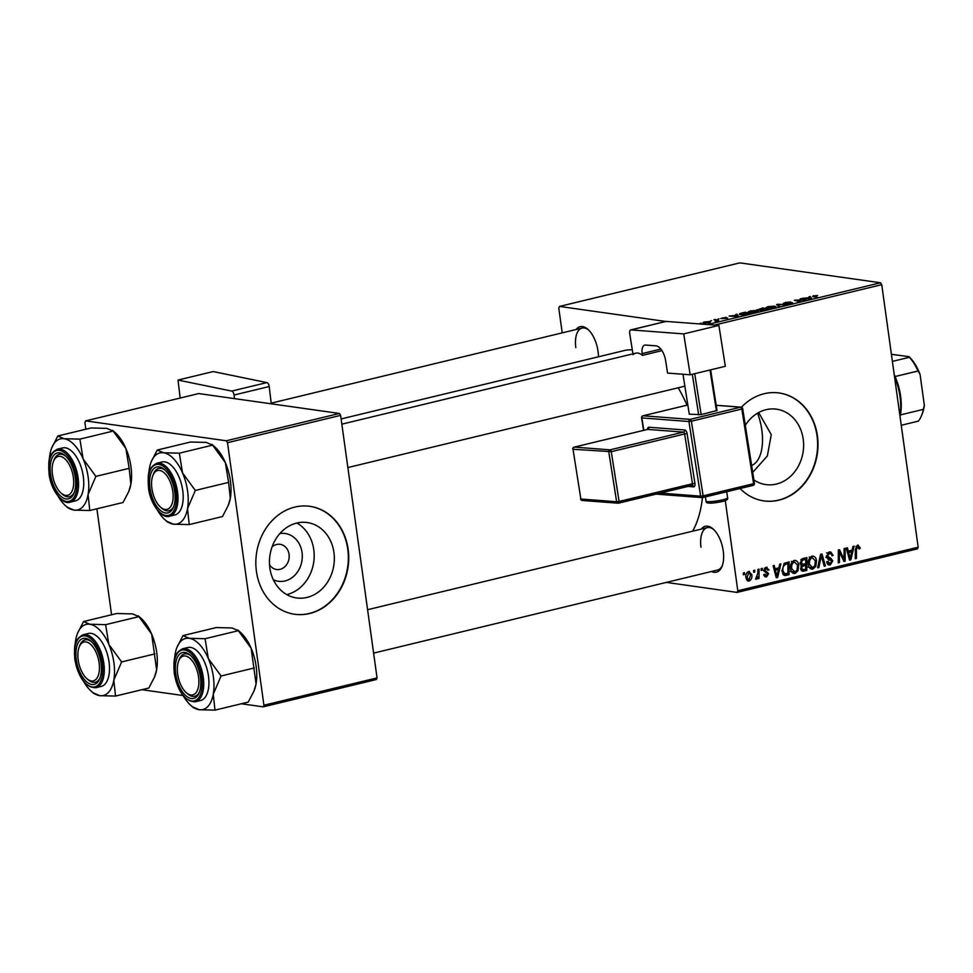 <?xml version="1.0" encoding="UTF-8"?>
<svg xmlns="http://www.w3.org/2000/svg" width="973" height="973" viewBox="0 0 973 973"><rect width="100%" height="100%" fill="white"/><g stroke="black" fill="none" stroke-linecap="round" stroke-linejoin="round"><path stroke-width="1.46" d="M279.871 533.557A24.13 20.482 -82 0 1 302.044 552.482A24.13 20.482 -82 0 1 294.26 575.785A24.13 20.482 -82 0 1 273.34 579.774M269.533 564.729A12.722 10.8 98 0 0 276.575 569.509A12.722 10.8 98 0 0 289.054 554.33A12.722 10.8 98 0 0 280.139 544.321A12.722 10.8 98 0 0 272.039 546.948M269.862 567.977A38.081 32.328 98 0 0 296.57 597.945A38.081 32.328 98 0 0 333.934 552.494A38.081 32.328 98 0 0 307.225 522.537A38.081 32.328 98 0 0 269.862 567.977M286.755 594.6A38.081 32.328 98 0 0 313.78 549.648A38.081 32.328 98 0 0 296.874 523.024M256.422 571.37A54.5 46.278 98 0 0 294.649 614.255A54.5 46.278 98 0 0 348.139 549.21A54.5 46.278 98 0 0 309.901 506.325A54.5 46.278 98 0 0 256.422 571.37M294.454 614.231A54.5 46.278 98 0 0 347.75 549.161A54.5 46.278 98 0 0 309.718 506.301M758.672 412.552L771.273 434.639L767.332 455.996L752.713 472.392M745.306 425.359A38.081 32.328 -82 0 1 776.503 409.183A38.081 32.328 -82 0 1 803.212 439.151A38.081 32.328 -82 0 1 765.848 484.603A38.081 32.328 -82 0 1 753.893 479.92M740.052 488.519A54.5 46.278 98 0 0 763.927 500.913A54.5 46.278 98 0 0 817.417 435.868A54.5 46.278 98 0 0 779.191 392.983A54.5 46.278 98 0 0 741.426 407.225M763.744 500.888A54.5 46.278 98 0 0 817.04 435.819A54.5 46.278 98 0 0 778.996 392.946M576.15 329.494A23.62 11.834 76.4 0 1 587.826 329.288A23.62 11.834 76.4 0 1 598.054 351.375A23.62 11.834 76.4 0 1 598.456 356.787M701.338 529.093A23.62 11.834 76.4 0 1 713.014 528.886A23.62 11.834 76.4 0 1 723.243 550.973A23.62 11.834 76.4 0 1 722.051 566.347A23.62 11.834 76.4 0 1 711.579 571.479M373.608 653.114L717.527 570.044A21.807 10.922 -103.6 0 0 722.38 565.459M341.122 418.949L624.398 350.523A101.739 50.961 76.4 0 1 632.292 349.854M678.181 387.789A101.739 50.961 76.4 0 1 687.011 405.157M725.286 500.572L737.802 590.769L918.171 547.203L917.466 548.845L737.096 592.411L666.359 582.401M665.739 321.455L559.475 306.434L558.77 308.076L562.212 332.863M749.453 312.601L748.055 312.017L750.256 310.922L756.799 310.436L758.283 311.214L749.453 312.601M736.22 315.033L735.722 314.461L736.926 314.17L738.616 316.31L737.254 316.639L729.13 316.055L736.257 315.325M813.489 296.035L817.6 295.451L813.939 296.315L817.369 297.288L812.686 296.558L813.44 295.658L812.686 296.558M814.146 295.792L814.024 296.935M783.812 303.564L785.211 302.481L790.781 301.995L784.858 303.284L792.472 302.664L791.256 303.637L786.196 304.111L791.414 302.931L783.229 303.321M790.55 303.795L791.414 302.931M778.595 306.653L776.624 304.585L778.035 304.245L786.33 304.792L778.096 304.598L779.799 306.361L778.595 306.653M767.235 308.295L765.848 307.723L768.038 306.629L774.593 306.142L776.077 306.921L767.235 308.295M700.098 323.437L701.229 323.158L700.098 323.437M707.529 324.544L880.553 282.766L739.857 262.868L559.475 306.434M757.614 309.973L762.905 307.894L767.758 309.28L760.436 310.423L756.994 309.694M809.463 297.349L808.952 296.777L810.156 296.485L811.847 298.626L810.485 298.954L802.36 298.37L809.5 297.641M803.053 299.757L800.134 298.906L801.265 298.638L806.082 300.012L796.206 300.243L800.365 301.399L799.234 301.666L794.394 300.292L803.053 299.757M727.33 318.317L720.725 318.585L726.247 317.344L721.784 318.317L727.695 318.037M722.501 317.855L721.82 318.609M740.575 314.693L740.392 313.403L745.123 312.199L749.964 313.574L740.854 314.729C739.091 314.51 738.933 314.06 740.392 313.403L739.383 314.109M704.111 323.206C702.421 323 702.579 322.574 704.586 321.954L709.159 321.589C710.959 321.795 710.813 322.221 708.733 322.866L702.956 322.744M709.317 322.708L709.159 321.589L710.399 322.075M710.375 320.956L711.518 320.676L710.375 320.956M715.337 320.129L713.975 319.716L715.094 319.448L718.621 320.445L715.131 321.26L715.337 320.129L715.569 321.199M716.797 320.689L716.055 321.102M717.879 319.144L719.023 318.864L717.879 319.144M761.154 568.621L762.26 568.354L762.285 570.19L761.141 570.458L761.154 568.621M753.649 570.433L754.756 570.166L754.78 572.002L753.637 572.27L753.649 570.433M794.284 560.46C796.814 560.387 798.298 561.883 798.699 564.936L797.994 570.786L795.087 573.425C792.472 573.498 790.976 571.954 790.623 568.791C790.052 564.851 791.268 562.078 794.284 560.46L795.403 560.399M792.922 573.121L793.968 573.498M779.689 564.145L780.893 563.854L777.646 577.476L776.284 577.804L773.097 565.739L774.216 565.471L775.043 568.767L778.85 567.855L779.689 564.145M802.591 558.624L806.872 557.578L806.787 570.433L802.543 571.248L800.67 568.791L801.728 565.41L800.049 563.221L802.591 558.624M820.58 554.269L822.003 553.929L825.359 565.945L824.24 566.225L821.358 555.911L818.828 567.527L817.636 567.818L820.58 554.269M857.468 545.196L860.035 547.41L860.096 548.565L859.001 548.991L857.602 546.668L856.459 549.356L856.398 558.453L855.267 558.721L855.328 549.307L857.468 545.196L858.368 545.135M855.936 546.34L858.016 546.644L855.887 546.425M844.102 548.59L845.233 548.322L845.123 561.178L843.944 561.457L839.431 551.667L839.395 562.564L838.264 562.832L838.361 549.976L839.529 549.696L844.077 559.475L844.102 548.59M880.553 282.766L881.745 284.663L918.171 547.203M881.745 284.663L714.45 325.079M852.92 546.461L854.124 546.169L850.876 559.791L849.526 560.12L846.328 548.054L847.447 547.787L848.274 551.083L852.08 550.159L852.92 546.461M828.011 564.632L830.224 564.948L826.564 561.822L827.658 561.433L830.054 563.489L831.66 561.275L826.393 556.471L829.251 552.007L830.662 551.91L833.143 555.413L832.049 555.838L831.514 554.075L829.373 553.479L827.488 556.082L831.124 558.514L832.754 560.922L830.224 564.948L829.032 565.021M826.564 552.883L830.37 553.418L827.293 553.187M826.892 563.197L830.054 563.489M812.066 556.167C814.608 556.082 816.079 557.578 816.493 560.643L815.788 566.493L812.869 569.132C810.254 569.205 808.77 567.66 808.405 564.498C807.845 560.557 809.062 557.784 812.066 556.167L813.197 556.106M810.704 568.828L811.75 569.193M764.705 576.527L766.627 576.807L763.72 574.678L764.802 574.24L766.529 575.663L767.515 574.143L763.72 570.543L765.982 567.295L769.084 569.874L767.989 570.312L766.079 568.439L764.814 570.178L768.609 573.669L766.627 576.807L765.581 576.88M764.498 568.086L766.663 568.39L764.401 568.196M763.902 575.408L766.529 575.663M765.982 567.295L767.089 567.223M784.712 575.517L781.903 571.2L784.238 563.355L789.091 561.883L789.006 574.739L784.81 575.529M748.614 571.492L751.764 574.447C752.311 577.573 751.399 579.774 749.04 581.051L745.926 577.901C745.44 574.897 746.34 572.756 748.614 571.492L749.502 571.431M747.446 580.82L748.201 581.1M757.931 569.4L759.062 569.132L759.001 578.473L757.87 578.753L757.894 576.819L756.374 579.276L755.571 579.13L757.87 573.146L757.931 569.4M743.372 572.927L744.479 572.659L744.491 574.484L743.36 574.763L743.372 572.927M227.5 442.691L226.308 440.781L339.419 413.452L340.623 415.362L227.5 442.691L263.926 705.218L377.05 677.901L376.344 679.531L263.233 706.86L241.316 703.759M183.021 695.525L141.888 689.711M339.419 413.452L198.723 393.566L85.612 420.895L84.906 422.525L85.831 429.227M96.874 508.806L111.579 614.766M226.308 440.781L85.612 420.895M340.623 415.362L377.05 677.901M263.233 706.86L263.926 705.218M660.229 493.092L700.657 496.169A1.812 1.557 94.3 0 0 702.47 497.568A101.739 50.961 76.4 0 1 692.581 531.209M737.096 592.411L737.802 590.769M588.519 329.932A21.807 10.922 -103.6 0 0 582.109 328.059A21.807 10.922 -103.6 0 0 575.821 347.641M713.708 529.531A21.807 10.922 -103.6 0 0 707.286 527.658A21.807 10.922 -103.6 0 0 700.998 547.24M843.713 560.983L845.123 561.178M838.349 551.509L839.431 551.667M838.325 554.853L839.48 555.024M838.276 562.406L839.395 562.564M841.329 556.094L842.752 556.301M842.898 559.305L844.077 559.475M849.38 559.572L850.876 559.791M847.094 550.913L848.274 551.083M849.064 558.405L850.171 558.551L851.667 551.764L847.215 551.387M847.459 552.336L848.638 552.494L850.171 558.551M851.667 551.764L848.638 552.494M858.758 547.227L860.035 547.41M858.989 548.407L860.096 548.565M855.279 558.295L856.398 558.453M828.437 552.299L828.935 553.211M831.976 555.255L833.143 555.413M826.345 555.924L827.488 556.082M826.466 556.897L827.926 557.103M825.858 557.395L831.124 558.514M827.318 557.979L828.96 560.387M831.514 560.752L832.754 560.922M828.181 563.379L827.391 564.036M824.119 565.775L825.359 565.945M820.263 555.765L821.358 555.911M817.734 567.368L818.828 567.527M811.154 556.532L811.81 557.432M815.301 560.472L816.493 560.643M814.462 566.31L815.788 566.493M810.886 567.563L809.974 568.256M814.778 565.751L815.374 560.849L812.187 557.626C809.925 559.037 809.037 561.287 809.536 564.364L812.71 567.673L814.778 565.751M808.149 567.174L812.71 567.673M808.368 564.206L809.536 564.364M810.156 557.347L809.135 557.055M802.98 569.801L806.787 570.433M802.98 569.898L801.193 570.336M800.633 568.305L803.771 569.667L805.668 569.205L805.693 565.204L800.815 564.924M800.828 569.521L803.771 569.667M800.961 566.42L802.153 566.59L801.776 568.475M805.693 565.204L802.153 566.59M805.705 563.695L805.741 559.353L802.567 560.193L801.156 562.99L803.345 564.267L805.705 563.695M801.995 558.83L805.741 559.353M800.268 564.097L803.345 564.267M800.013 562.832L801.156 562.99M800.767 559.937L802.567 560.193M767.831 569.533L769.059 569.716M767.879 569.704L769.084 569.874M763.683 570.02L764.814 570.178M763.744 570.701L765.155 570.908M767.332 573.486L768.609 573.669M776.15 577.269L777.646 577.476M773.851 568.597L775.043 568.767M775.834 576.089L776.928 576.247L778.436 569.448L773.973 569.071M774.228 570.02L775.408 570.178L776.928 576.247M778.436 569.448L775.408 570.178M785.199 574.058L789.006 574.739M785.199 574.192L783.253 574.666M787.887 573.498L787.948 563.659L786.525 563.999C783.618 565.033 782.45 567.368 783.022 571.005L784.919 574.034L782.62 573.717L787.887 573.498M784.53 563.172L787.948 563.659M781.854 570.835L783.022 571.005M783.885 563.622L786.525 563.999M793.36 560.825L794.017 561.725M797.519 564.778L798.699 564.936M796.668 570.604L797.994 570.786M793.092 571.869L792.18 572.55M796.996 570.044L797.58 565.143L794.406 561.932C792.144 563.343 791.256 565.581 791.754 568.658L794.917 571.966L796.996 570.044M790.356 571.479L794.917 571.966M790.587 568.5L791.754 568.658M792.363 561.64L791.353 561.348M750.56 574.277L751.764 574.447M748.93 579.908L750.67 574.848L748.772 572.623L747.033 577.634L748.93 579.908L746.413 579.64M745.877 577.476L747.033 577.634M747.167 572.392L749.198 572.586L747.24 572.319M753.637 571.844L754.78 572.002M757.882 578.315L759.001 578.473M761.141 570.032L762.285 570.19M743.36 574.325L744.491 574.484M762.99 308.514L762.905 307.894M766.055 309.39L761.202 309.876L766.104 309.669M763.987 308.794L762.346 308.332L758.745 309.706L764.024 309.086M758.782 310.01L759.195 309.11M774.678 306.787L774.593 306.142M774.763 307.59L774.739 306.896L774.836 307.565M774.678 307.054L768.743 306.75C766.809 307.395 766.7 307.821 768.427 308.04L774.678 307.054M768.475 308.405L767.211 307.529L767.32 308.307M810.448 298.565L810.156 296.485M810.12 298.249L809.621 297.604L806.593 298.346L810.12 298.249M801.351 299.258L801.265 298.638M797.641 301.216L797.556 300.584M795.646 300.657L795.561 300.012M737.218 316.249L736.926 314.17M736.889 315.933L736.391 315.301L733.362 316.03L736.889 315.933M745.209 312.807L745.123 312.199M748.273 313.683L743.129 312.978C740.356 313.707 739.979 314.206 742.01 314.474L748.31 313.975M742.058 314.838L740.733 313.951L740.842 314.729M756.897 311.08L756.799 310.436M756.97 311.883L756.958 311.19L757.043 311.859M756.897 311.348L750.949 311.056C749.015 311.688 748.906 312.114 750.633 312.333L756.897 311.348M750.694 312.698L749.429 311.822L749.538 312.601M708.198 322.987L708.125 321.868L705.182 322.039L705.218 322.939L708.174 322.768L708.125 321.868M705.267 323.291L705.182 322.039M715.179 320.081L715.094 319.448M751.618 465.483A39.966 20.019 -103.6 0 0 761.835 430.005A39.966 20.019 -103.6 0 0 757.566 413.184M182.559 472.963A36.573 18.317 76.4 0 1 187.594 491.17A36.573 18.317 76.4 0 1 187.509 508.66L195.318 490.441L182.559 472.963L179.312 453.175L163.513 452.761L157.225 450.049L151.156 461.968A36.573 18.317 76.4 0 1 163.513 452.761A36.573 18.317 -103.6 0 1 182.559 472.963M174.702 491.693A23.62 11.834 76.4 0 1 173.522 507.067A23.62 11.834 76.4 0 1 160.752 510.728A23.62 11.834 76.4 0 1 149.988 488.203A23.62 11.834 76.4 0 1 164.486 469.606A23.62 11.834 76.4 0 1 174.702 491.693M161.214 507.699A21.807 10.922 -103.6 0 0 168.998 510.764A21.807 10.922 -103.6 0 0 173.851 506.179A21.807 10.922 76.4 0 1 168.998 510.764A21.807 10.922 76.4 0 1 161.907 508.344L160.545 507.152A19.983 10.01 -103.6 0 0 173.048 493.712A19.983 10.01 -103.6 0 0 164.328 472.902A19.983 10.01 -103.6 0 0 152.895 475.456A19.983 10.01 -103.6 0 0 151.642 486.172A19.983 10.01 -103.6 0 0 160.545 507.152M182.729 490.477A27.256 13.646 -103.6 0 0 162.065 461.98L156.872 463.233A27.256 13.646 76.4 0 1 177.524 491.742A27.256 13.646 76.4 0 1 169.667 516.213L174.86 514.96A27.256 13.646 -103.6 0 0 182.729 490.477M157.225 450.049L190.501 442.022L206.312 442.423L212.601 445.135L225.359 462.625L228.594 482.401L195.318 490.441M228.594 482.401L230.309 498.322A36.573 18.317 76.4 0 0 225.359 462.625A36.573 18.317 76.4 0 0 214.559 446.656L211.932 444.345L212.601 445.135L179.312 453.175M189.224 524.581L187.509 508.66A36.573 18.317 76.4 0 1 173.413 524.167L189.224 524.581L222.501 516.541L228.193 505.583L230.309 498.322A36.573 18.317 76.4 0 1 228.57 504.634L228.193 505.583M167.125 521.455L173.413 524.167A36.573 18.317 76.4 0 1 165.167 519.947A36.573 18.317 76.4 0 1 157.529 510.29M148.772 474.033A36.573 18.317 76.4 0 1 149.416 468.268A36.573 18.317 76.4 0 1 151.156 461.968M152.895 475.456L153.564 473.778A21.807 10.922 76.4 0 1 158.757 468.378A21.807 10.922 76.4 0 1 165.179 470.251A21.807 10.922 -103.6 0 0 158.757 468.378A21.807 10.922 -103.6 0 0 153.235 474.666M72.975 475.055A19.983 10.01 -103.6 0 0 63.634 457.833A19.983 10.01 -103.6 0 0 53.454 461.409A19.983 10.01 -103.6 0 0 52.846 476.721A19.983 10.01 -103.6 0 0 61.104 493.092A19.983 10.01 -103.6 0 0 71.284 492.484A19.983 10.01 -103.6 0 0 72.975 475.055M53.454 461.409L54.123 459.718A21.807 10.922 76.4 0 1 59.317 454.33A21.807 10.922 76.4 0 1 65.738 456.203A21.807 10.922 -103.6 0 0 59.317 454.33A21.807 10.922 -103.6 0 0 53.807 460.606M61.785 493.639A21.807 10.922 -103.6 0 0 69.557 496.716A21.807 10.922 -103.6 0 0 74.41 492.119A21.807 10.922 76.4 0 1 69.557 496.716A21.807 10.922 76.4 0 1 62.479 494.284L61.104 493.092M83.119 458.903A36.573 18.317 76.4 0 1 88.154 477.111A36.573 18.317 76.4 0 1 88.069 494.6L95.877 476.381L83.119 458.903L79.883 439.127L64.072 438.714L57.784 436.001L51.727 447.908A36.573 18.317 76.4 0 1 64.072 438.714A36.573 18.317 -103.6 0 1 83.119 458.903M75.274 477.634A23.62 11.834 76.4 0 1 74.094 493.007A23.62 11.834 76.4 0 1 61.311 496.668A23.62 11.834 76.4 0 1 50.56 474.143A23.62 11.834 76.4 0 1 65.045 455.559A23.62 11.834 76.4 0 1 75.274 477.634M83.289 476.429A27.256 13.646 -103.6 0 0 62.625 447.921L57.431 449.173A27.256 13.646 76.4 0 1 78.083 477.682A27.256 13.646 76.4 0 1 70.226 502.153L75.42 500.9A27.256 13.646 -103.6 0 0 83.289 476.429M57.784 436.001L91.073 427.962L106.872 428.375L113.16 431.088L125.918 448.565L129.166 468.341L95.877 476.381M129.166 468.341L130.869 484.262A36.573 18.317 76.4 0 0 125.918 448.565A36.573 18.317 76.4 0 0 115.13 432.596L112.503 430.297L113.16 431.088L79.883 439.127M89.784 510.521L88.069 494.6A36.573 18.317 76.4 0 1 73.984 510.107L89.784 510.521L123.072 502.482L128.752 491.523L130.869 484.262A36.573 18.317 76.4 0 1 129.129 490.574L128.752 491.523M67.696 507.407L73.984 510.107A36.573 18.317 76.4 0 1 65.726 505.887A36.573 18.317 76.4 0 1 58.088 496.242M49.331 459.986A36.573 18.317 76.4 0 1 49.976 454.221A36.573 18.317 76.4 0 1 51.727 447.908M178.035 676.32A19.983 10.01 -103.6 0 0 186.293 692.691A19.983 10.01 -103.6 0 0 196.473 692.083A19.983 10.01 -103.6 0 0 198.164 674.654A19.983 10.01 -103.6 0 0 188.811 657.432A19.983 10.01 -103.6 0 0 178.643 661.008A19.983 10.01 -103.6 0 0 178.035 676.32M186.962 693.238A21.807 10.922 -103.6 0 0 194.746 696.315A21.807 10.922 -103.6 0 0 199.599 691.718A21.807 10.922 76.4 0 1 194.746 696.315A21.807 10.922 76.4 0 1 187.655 693.883L186.293 692.691M178.643 661.008L179.312 659.317A21.807 10.922 76.4 0 1 184.505 653.929A21.807 10.922 76.4 0 1 190.915 655.802A21.807 10.922 -103.6 0 0 184.505 653.929A21.807 10.922 -103.6 0 0 178.983 660.205M182.973 635.6L216.249 627.561L232.061 627.974L238.349 630.686L251.107 648.164A36.573 18.317 76.4 0 1 256.142 666.383A36.573 18.317 76.4 0 1 256.057 683.873L253.941 691.134L248.249 702.092L214.972 710.132L213.257 694.211L221.066 675.992L208.307 658.502L205.06 638.726L189.261 638.312L182.973 635.6L176.904 647.507A36.573 18.317 76.4 0 1 189.261 638.312A36.573 18.317 76.4 0 1 208.307 658.502A36.573 18.317 76.4 0 1 213.257 694.211A36.573 18.317 76.4 0 1 199.161 709.718L214.972 710.132M205.06 638.726L238.349 630.686L237.68 629.896L240.307 632.195A36.573 18.317 76.4 0 1 251.107 648.164L256.057 683.873A36.573 18.317 76.4 0 1 254.318 690.173L253.941 691.134M175.736 673.742A23.62 11.834 76.4 0 1 190.222 655.157A23.62 11.834 76.4 0 1 200.45 677.232A23.62 11.834 76.4 0 1 199.27 692.606A23.62 11.834 76.4 0 1 186.5 696.267A23.62 11.834 76.4 0 1 175.736 673.742M195.415 701.764L200.608 700.499A27.256 13.646 -103.6 0 0 208.465 676.028A27.256 13.646 -103.6 0 0 187.813 647.519L182.62 648.772A27.256 13.646 76.4 0 1 203.272 677.281A27.256 13.646 76.4 0 1 195.415 701.764C185.247 701.813 178.193 692.387 174.24 673.486C174.106 662.455 171.953 654.476 182.62 648.772M254.342 667.952L221.066 675.992M192.873 707.006L199.161 709.718A36.573 18.317 -103.6 0 1 190.915 705.486L193.542 707.797M174.52 659.585A36.573 18.317 76.4 0 1 175.164 653.82A36.573 18.317 76.4 0 1 176.904 647.507M183.277 695.841A36.573 18.317 -103.6 0 0 190.915 705.486M77.949 657.663A19.983 10.01 -103.6 0 0 86.852 678.643A19.983 10.01 -103.6 0 0 99.368 665.204A19.983 10.01 -103.6 0 0 90.647 644.394A19.983 10.01 -103.6 0 0 79.202 646.948A19.983 10.01 -103.6 0 0 77.949 657.663M87.521 679.19A21.807 10.922 -103.6 0 0 95.305 682.255A21.807 10.922 -103.6 0 0 100.158 677.67A21.807 10.922 76.4 0 1 95.305 682.255A21.807 10.922 76.4 0 1 88.215 679.835L86.852 678.643M79.202 646.948L79.871 645.269A21.807 10.922 76.4 0 1 85.065 639.869A21.807 10.922 76.4 0 1 91.486 641.742A21.807 10.922 -103.6 0 0 85.065 639.869A21.807 10.922 -103.6 0 0 79.543 646.157M83.532 621.54L116.809 613.501L132.62 613.914L138.908 616.627L151.666 634.116A36.573 18.317 76.4 0 1 156.702 652.324A36.573 18.317 76.4 0 1 156.617 669.813L154.5 677.074L148.82 688.033L115.532 696.072L113.817 680.151L121.625 661.932L108.867 644.454L105.619 624.666L89.82 624.252L83.532 621.54L77.475 633.459A36.573 18.317 76.4 0 1 89.82 624.252A36.573 18.317 76.4 0 1 108.867 644.454A36.573 18.317 76.4 0 1 113.817 680.151A36.573 18.317 76.4 0 1 99.733 695.659L115.532 696.072M105.619 624.666L138.908 616.627L138.239 615.836L140.878 618.147A36.573 18.317 76.4 0 1 151.666 634.116L156.617 669.813A36.573 18.317 76.4 0 1 154.877 676.126L154.5 677.074M76.295 659.682A23.62 11.834 76.4 0 1 90.793 641.098A23.62 11.834 76.4 0 1 101.022 663.185A23.62 11.834 76.4 0 1 99.83 678.558A23.62 11.834 76.4 0 1 87.059 682.219A23.62 11.834 76.4 0 1 76.295 659.682M95.974 687.704L101.168 686.452A27.256 13.646 -103.6 0 0 109.037 661.968A27.256 13.646 -103.6 0 0 88.373 633.472L83.179 634.724A27.256 13.646 76.4 0 1 103.831 663.233A27.256 13.646 76.4 0 1 95.974 687.704C85.819 687.765 78.752 678.339 74.812 659.426C74.678 648.395 72.513 640.429 83.179 634.724M154.902 653.892L121.625 661.932M93.444 692.946L99.733 695.659A36.573 18.317 -103.6 0 1 91.474 691.438L94.101 693.737M75.079 645.525A36.573 18.317 76.4 0 1 75.724 639.76A36.573 18.317 76.4 0 1 77.475 633.459M83.836 681.781A36.573 18.317 -103.6 0 0 91.474 691.438M894.236 374.69A38.154 19.107 76.4 0 1 895.087 376.539A38.154 19.107 76.4 0 1 900.414 414.912A38.154 19.107 76.4 0 1 900.049 416.578M899.928 415.714A39.966 20.019 -103.6 0 0 894.528 376.746M901.253 425.262L918.281 421.151A38.154 19.107 -103.6 0 0 921.613 415.422A38.154 19.107 -103.6 0 0 923.341 409.378L924.35 405.279A36.342 18.195 76.4 0 1 922.282 413.732L921.613 415.422M892.399 361.397L909.414 357.286L908.952 356.641A36.342 18.195 76.4 0 1 920.057 374.35L924.35 405.279M891.414 354.318L908.952 356.641M900.414 414.912L923.341 409.378M920.057 374.35L918.013 370.993A38.154 19.107 -103.6 0 0 909.414 357.286M895.087 376.539L918.013 370.993M266.857 382.596A3.637 1.824 76.4 0 1 269.205 386.524L234.043 395.026A3.637 1.824 -103.6 0 0 231.696 391.085L266.857 382.596L213.172 371.564L178.01 380.066L180.175 398.054M269.205 386.524L271.285 403.831M231.696 391.085L178.01 380.066M234.043 395.026L234.481 398.626M725.323 366.298L690.161 374.787L683.727 333.909L718.889 325.408L725.323 366.298M633.046 354.634A21.807 10.922 76.4 0 1 635.685 353.187A21.807 10.922 76.4 0 1 642.46 355.352L642.18 353.576A9.085 4.549 76.4 0 1 644.758 345.099A9.085 4.549 76.4 0 1 645.488 345.05L655.838 345.829A14.534 7.285 76.4 0 1 665.617 360.63L667.563 373.073L690.161 374.787M665.605 321.54A3.637 1.824 76.4 0 1 665.873 321.431A3.637 1.824 76.4 0 1 666.177 321.406L631.015 329.896L683.727 333.909M631.015 329.896A3.637 1.824 -103.6 0 0 630.723 329.92A3.637 1.824 -103.6 0 0 629.689 333.301L632.924 353.856M666.177 321.406L718.889 325.408M642.46 355.352L661.981 350.633M710.643 369.837L717.028 410.484L701.156 414.62L689.273 414.194L682.985 374.24M716.444 410.922L710.01 369.995M694.722 373.681L701.156 414.62M698.687 414.912L692.302 374.277M848.261 555.364L849.453 555.522M855.34 549.198L856.459 549.356M826.649 557.517L829.665 557.943M819.667 558.49L820.811 558.66M801.521 570.737L804.051 571.102M801.326 565.277L803.893 565.641M801.107 559.499L803.649 559.864M763.866 571.151L766.347 571.504M775.031 573.048L776.223 573.219M783.593 574.994L786.33 575.371M778.777 306.617L778.546 304.999M176.04 491.876A26.162 13.099 -103.6 0 0 158.806 464.401A26.162 13.099 -103.6 0 0 148.662 488.008A26.162 13.099 -103.6 0 0 165.897 515.483A26.162 13.099 -103.6 0 0 176.04 491.876M76.599 477.828A26.162 13.099 -103.6 0 0 59.365 450.341A26.162 13.099 -103.6 0 0 49.222 473.948A26.162 13.099 -103.6 0 0 66.456 501.436A26.162 13.099 -103.6 0 0 76.599 477.828M174.41 673.559A26.162 13.099 -103.6 0 0 191.645 701.034A26.162 13.099 -103.6 0 0 201.788 677.427A26.162 13.099 -103.6 0 0 184.554 649.952A26.162 13.099 -103.6 0 0 174.41 673.559M74.97 659.499A26.162 13.099 -103.6 0 0 92.204 686.974A26.162 13.099 -103.6 0 0 102.347 663.367A26.162 13.099 -103.6 0 0 85.113 635.892A26.162 13.099 -103.6 0 0 74.97 659.499M727.622 497.75C728.351 499.356 726.466 500.621 721.99 501.557C715.873 502.822 705.23 504.598 706.082 501.131A10.898 1.508 -8.9 0 0 711.701 501.569A10.898 1.508 -8.9 0 0 722.501 499.867A10.898 1.508 -8.9 0 0 727.622 497.75L726.673 491.754M656.021 494.102L702.056 497.604A1.812 1.812 0 0 0 702.615 497.568A1.812 0.912 76.4 0 0 703.138 495.865L753.576 483.69L741.84 409.025L691.389 421.212L703.138 495.865L700.657 496.169L688.92 421.516L641.852 417.928L643.798 430.297M692.022 485.405A1.812 1.557 -85.7 0 1 693.615 486.853A3.637 1.824 -103.6 0 0 694.941 483.435L687.108 433.666A3.637 1.824 -103.6 0 0 684.676 429.969L648.894 427.244A3.637 1.824 -103.6 0 0 647.495 429.409M693.615 486.853L687.887 486.415M660.849 349.064L642.18 353.576M702.47 497.568A1.812 0.912 76.4 0 0 702.615 497.568L753.066 485.381A1.812 1.812 0 0 0 754.428 483.326L753.576 483.69A1.812 0.912 76.4 0 1 753.066 485.381A1.812 0.912 76.4 0 1 752.92 485.393L702.749 497.507M687.826 404.987L643.104 415.787L690.173 419.363L740.611 407.176L716.225 405.327M611.263 451.691L619.096 501.46L692.472 483.739L684.639 433.97L611.263 451.691L573.024 449.258L580.857 499.027L616.627 501.752L608.794 451.983A1.812 1.557 94.3 0 1 610.047 449.842L683.423 432.109L647.653 429.397L574.277 447.118L610.047 449.842A1.812 0.912 76.4 0 1 611.263 451.691M694.941 483.435L692.472 483.739A1.812 0.912 76.4 0 1 691.961 485.43A1.812 0.912 76.4 0 1 691.803 485.442L618.719 503.09M580.589 498.942A1.812 1.812 0 0 0 582.243 500.475A1.812 1.557 94.3 0 1 580.857 499.027L573.024 449.258A1.812 1.557 94.3 0 1 574.277 447.118A1.812 0.912 76.4 0 0 574.131 447.13A1.812 1.812 0 0 0 572.756 449.173M573.875 447.276A1.812 0.912 76.4 0 1 574.131 447.13L647.507 429.409A1.812 0.912 76.4 0 1 647.653 429.397A1.812 1.557 -85.7 0 0 648.894 427.244M582.243 500.475L618.013 503.199A1.812 1.812 0 0 0 618.585 503.15A1.812 0.912 76.4 0 0 619.096 501.46L616.627 501.752A1.812 1.557 94.3 0 0 618.439 503.163A1.812 0.912 76.4 0 0 618.585 503.15L692.229 485.405M684.676 429.969A1.812 1.557 -85.7 0 1 683.423 432.109A1.812 0.912 76.4 0 1 684.639 433.97L687.108 433.666M641.584 417.843L641.852 417.928A1.812 1.557 -85.7 0 1 643.104 415.787A1.812 0.912 76.4 0 0 642.958 415.799A1.812 1.812 0 0 0 641.584 417.843L643.554 430.358M688.92 421.516L691.389 421.212A1.812 0.912 76.4 0 0 690.173 419.363A1.812 1.557 94.3 0 0 688.92 421.516M642.703 415.945A1.812 0.912 76.4 0 1 642.958 415.799L687.826 404.963M741.025 407.152A1.812 1.557 -85.7 0 0 740.611 407.176A1.812 0.912 76.4 0 1 741.84 409.025L742.691 408.672A1.812 1.812 0 0 0 741.025 407.152L716.213 405.255M813.452 296.108L813.55 296.801M704.257 322.525L704.367 323.243M156.872 463.233C146.205 468.937 148.358 476.916 148.492 487.935C150.414 504.963 162.552 519.302 169.667 516.213M165.167 519.947L167.794 522.246M635.685 353.187L341.839 424.167M684.87 386.172L347.86 467.563M271.199 403.15L582.109 328.059M57.431 449.173C46.765 454.877 48.93 462.856 49.064 473.887C50.973 490.903 63.123 505.242 70.226 502.153M65.726 505.887L68.353 508.186M367.587 609.706L707.286 527.658M706.082 501.131L705.413 496.887M630.723 329.92L665.873 321.431M754.428 483.326L742.691 408.672"/></g></svg>
